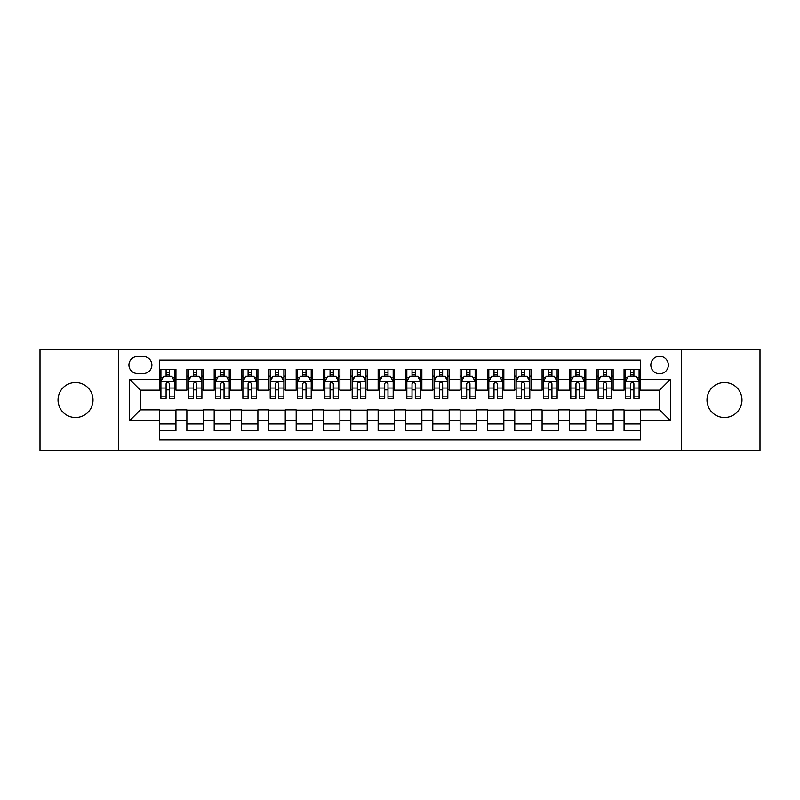 <?xml version="1.0" encoding="UTF-8"?>
<svg xmlns="http://www.w3.org/2000/svg" width="800" height="800" viewBox="0 0 800 800"><rect width="100%" height="100%" fill="white"/><g stroke="black" fill="none" stroke-linecap="round" stroke-linejoin="round"><path stroke-width="1.2" d="M724.48 382.51A17.49 17.49 0 0 0 706.99 400A17.49 17.49 0 0 0 724.48 417.49A17.49 17.49 0 0 0 741.97 400A17.49 17.49 0 0 0 724.48 382.51M75.52 382.51A17.49 17.49 0 0 0 58.03 400A17.49 17.49 0 0 0 75.52 417.49A17.49 17.49 0 0 0 93.01 400A17.49 17.49 0 0 0 75.52 382.51M659.58 356.28A8.74 8.74 0 0 0 650.84 365.02A8.74 8.74 0 0 0 659.58 373.77A8.74 8.74 0 0 0 668.33 365.02A8.74 8.74 0 0 0 659.58 356.28M681.44 450.55L760 450.55L760 349.45L681.44 349.45L681.44 450.55L118.56 450.55L118.56 349.45L40 349.45L40 450.55L118.56 450.55M640.46 369.26L624.06 369.26L624.06 379.23L613.13 379.23L613.13 390.16L624.06 390.16L624.06 379.23M613.13 379.23L613.13 369.26L596.74 369.26L596.74 379.23L585.81 379.23L585.81 390.16L596.74 390.16L596.74 379.23M585.81 379.23L585.81 369.26L569.41 369.26L569.41 379.23L558.48 379.23L558.48 390.16L569.41 390.16L569.41 379.23M558.48 379.23L558.48 369.26L542.09 369.26L542.09 379.23L531.16 379.23L531.16 390.16L542.09 390.16L542.09 379.23M531.16 379.23L531.16 369.26L514.76 369.26L514.76 379.23L503.83 379.23L503.83 390.16L514.76 390.16L514.76 379.23M503.83 379.23L503.83 369.26L487.44 369.26L487.44 379.23L476.51 379.23L476.51 390.16L487.44 390.16L487.44 379.23M476.51 379.23L476.51 369.26L460.11 369.26L460.11 379.23L449.18 379.23L449.18 390.16L460.11 390.16L460.11 379.23M449.18 379.23L449.18 369.26L432.79 369.26L432.79 379.23L421.86 379.23L421.86 390.16L432.79 390.16L432.79 379.23M421.86 379.23L421.86 369.26L405.46 369.26L405.46 379.23L394.54 379.23L394.54 390.16L405.46 390.16L405.46 379.23M394.54 379.23L394.54 369.26L378.14 369.26L378.14 379.23L367.21 379.23L367.21 390.16L378.14 390.16L378.14 379.23M367.21 379.23L367.21 369.26L350.82 369.26L350.82 379.23L339.89 379.23L339.89 390.16L350.82 390.16L350.82 379.23M339.89 379.23L339.89 369.26L323.49 369.26L323.49 379.23L312.56 379.23L312.56 390.16L323.49 390.16L323.49 379.23M312.56 379.23L312.56 369.26L296.17 369.26L296.17 379.23L285.24 379.23L285.24 390.16L296.17 390.16L296.17 379.23M285.24 379.23L285.24 369.26L268.84 369.26L268.84 379.23L257.91 379.23L257.91 390.16L268.84 390.16L268.84 379.23M257.91 379.23L257.91 369.26L241.52 369.26L241.52 379.23L230.59 379.23L230.59 390.16L241.52 390.16L241.52 379.23M230.59 379.23L230.59 369.26L214.19 369.26L214.19 379.23L203.26 379.23L203.26 390.16L214.19 390.16L214.19 379.23M203.26 379.23L203.26 369.26L186.87 369.26L186.87 390.16L175.94 390.16L175.94 369.26L159.54 369.26M159.54 430.74L175.94 430.74L175.94 409.84L186.87 409.84L186.87 430.74L203.26 430.74L203.26 409.84L214.19 409.84L214.19 420.77L203.26 420.77M214.19 420.77L214.19 430.74L230.59 430.74L230.59 409.84L241.52 409.84L241.52 420.77L230.59 420.77M241.52 420.77L241.52 430.74L257.91 430.74L257.91 409.84L268.84 409.84L268.84 420.77L257.91 420.77M268.84 420.77L268.84 430.74L285.24 430.74L285.24 409.84L296.17 409.84L296.17 420.77L285.24 420.77M296.17 420.77L296.17 430.74L312.56 430.74L312.56 409.84L323.49 409.84L323.49 420.77L312.56 420.77M323.49 420.77L323.49 430.74L339.89 430.74L339.89 409.84L350.82 409.84L350.82 420.77L339.89 420.77M350.82 420.77L350.82 430.74L367.21 430.74L367.21 409.84L378.14 409.84L378.14 420.77L367.21 420.77M378.14 420.77L378.14 430.74L394.54 430.74L394.54 409.84L405.46 409.84L405.46 420.77L394.54 420.77M405.46 420.77L405.46 430.74L421.86 430.74L421.86 409.84L432.79 409.84L432.79 420.77L421.86 420.77M432.79 420.77L432.79 430.74L449.18 430.74L449.18 409.84L460.11 409.84L460.11 420.77L449.18 420.77M460.11 420.77L460.11 430.74L476.51 430.74L476.51 409.84L487.44 409.84L487.44 420.77L476.51 420.77M487.44 420.77L487.44 430.74L503.83 430.74L503.83 409.84L514.76 409.84L514.76 420.77L503.83 420.77M514.76 420.77L514.76 430.74L531.16 430.74L531.16 409.84L542.09 409.84L542.09 420.77L531.16 420.77M542.09 420.77L542.09 430.74L558.48 430.74L558.48 409.84L569.41 409.84L569.41 420.77L558.48 420.77M569.41 420.77L569.41 430.74L585.81 430.74L585.81 409.84L596.74 409.84L596.74 420.77L585.81 420.77M596.74 420.77L596.74 430.74L613.13 430.74L613.13 409.84L624.06 409.84L624.06 420.77L613.13 420.77M137.41 373.5L143.42 373.5A8.47 8.47 0 0 0 151.89 365.02A8.47 8.47 0 0 0 143.42 356.55L137.41 356.55A8.47 8.47 0 0 0 128.94 365.02A8.47 8.47 0 0 0 137.41 373.5M681.44 349.45L118.56 349.45M640.46 379.23L640.46 360.11L159.54 360.11L159.54 390.16L140.42 390.16L140.42 409.84L159.54 409.84L159.54 439.89L640.46 439.89L640.46 409.84L659.58 409.84L659.58 390.16L640.46 390.16L640.46 379.23L670.51 379.23L670.51 420.77L640.46 420.77M159.54 420.77L129.49 420.77L129.49 379.23L159.54 379.23M624.06 420.77L624.06 430.74L640.46 430.74M159.54 376.09L160.91 376.09M166.1 376.09L169.38 376.09M174.57 376.09L175.94 376.09M159.54 389.89L160.91 389.89M166.1 389.89L169.38 389.89M174.57 389.89L175.94 389.89M159.54 410.11L175.94 410.11M159.54 423.91L175.94 423.91M186.87 389.89L188.24 389.89M193.43 389.89L196.71 389.89M201.9 389.89L203.26 389.89M186.87 376.09L188.24 376.09M193.43 376.09L196.71 376.09M201.9 376.09L203.26 376.09M186.87 410.11L203.26 410.11M186.87 423.91L203.26 423.91M214.19 410.11L230.59 410.11M214.19 423.91L230.59 423.91M214.19 376.09L215.56 376.09M220.75 376.09L224.03 376.09M229.22 376.09L230.59 376.09M214.19 389.89L215.56 389.89M220.75 389.89L224.03 389.89M229.22 389.89L230.59 389.89M241.52 410.11L257.91 410.11M241.52 423.91L257.91 423.91M241.52 376.09L242.88 376.09M248.08 376.09L251.35 376.09M256.55 376.09L257.91 376.09M241.52 389.89L242.88 389.89M248.08 389.89L251.35 389.89M256.55 389.89L257.91 389.89M268.84 410.11L285.24 410.11M268.84 423.91L285.24 423.91M268.84 376.09L270.21 376.09M275.4 376.09L278.68 376.09M283.87 376.09L285.24 376.09M268.84 389.89L270.21 389.89M275.4 389.89L278.68 389.89M283.87 389.89L285.24 389.89M296.17 410.11L312.56 410.11M296.17 423.91L312.56 423.91M296.17 376.09L297.53 376.09M302.72 376.09L306 376.09M311.2 376.09L312.56 376.09M296.17 389.89L297.53 389.89M302.72 389.89L306 389.89M311.2 389.89L312.56 389.89M323.49 410.11L339.89 410.11M323.49 423.91L339.89 423.91M323.49 376.09L324.86 376.09M330.05 376.09L333.33 376.09M338.52 376.09L339.89 376.09M323.49 389.89L324.86 389.89M330.05 389.89L333.33 389.89M338.52 389.89L339.89 389.89M350.82 410.11L367.21 410.11M350.82 423.91L367.21 423.91M350.82 376.09L352.18 376.09M357.37 376.09L360.65 376.09M365.84 376.09L367.21 376.09M350.82 389.89L352.18 389.89M357.37 389.89L360.65 389.89M365.84 389.89L367.21 389.89M378.14 410.11L394.54 410.11M378.14 423.91L394.54 423.91M378.14 376.09L379.51 376.09M384.7 376.09L387.98 376.09M393.17 376.09L394.54 376.09M378.14 389.89L379.51 389.89M384.7 389.89L387.98 389.89M393.17 389.89L394.54 389.89M405.46 410.11L421.86 410.11M405.46 423.91L421.86 423.91M405.46 376.09L406.83 376.09M412.02 376.09L415.3 376.09M420.49 376.09L421.86 376.09M405.46 389.89L406.83 389.89M412.02 389.89L415.3 389.89M420.49 389.89L421.86 389.89M432.79 410.11L449.18 410.11M432.79 423.91L449.18 423.91M432.79 376.09L434.16 376.09M439.35 376.09L442.63 376.09M447.82 376.09L449.18 376.09M432.79 389.89L434.16 389.89M439.35 389.89L442.63 389.89M447.82 389.89L449.18 389.89M460.11 410.11L476.51 410.11M460.11 423.91L476.51 423.91M460.11 376.09L461.48 376.09M466.67 376.09L469.95 376.09M475.14 376.09L476.51 376.09M460.11 389.89L461.48 389.89M466.67 389.89L469.95 389.89M475.14 389.89L476.51 389.89M487.44 410.11L503.83 410.11M487.44 423.91L503.83 423.91M487.44 376.09L488.8 376.09M494 376.09L497.28 376.09M502.47 376.09L503.83 376.09M487.44 389.89L488.8 389.89M494 389.89L497.28 389.89M502.47 389.89L503.83 389.89M514.76 410.11L531.16 410.11M514.76 423.91L531.16 423.91M514.76 376.09L516.13 376.09M521.32 376.09L524.6 376.09M529.79 376.09L531.16 376.09M514.76 389.89L516.13 389.89M521.32 389.89L524.6 389.89M529.79 389.89L531.16 389.89M542.09 410.11L558.48 410.11M542.09 423.91L558.48 423.91M542.09 376.09L543.45 376.09M548.65 376.09L551.92 376.09M557.12 376.09L558.48 376.09M542.09 389.89L543.45 389.89M548.65 389.89L551.92 389.89M557.12 389.89L558.48 389.89M569.41 410.11L585.81 410.11M569.41 423.91L585.81 423.91M569.41 376.09L570.78 376.09M575.97 376.09L579.25 376.09M584.44 376.09L585.81 376.09M569.41 389.89L570.78 389.89M575.97 389.89L579.25 389.89M584.44 389.89L585.81 389.89M596.74 410.11L613.13 410.11M596.74 423.91L613.13 423.91M596.74 376.09L598.1 376.09M603.29 376.09L606.57 376.09M611.76 376.09L613.13 376.09M596.74 389.89L598.1 389.89M603.29 389.89L606.57 389.89M611.76 389.89L613.13 389.89M624.06 410.11L640.46 410.11M624.06 423.91L640.46 423.91M624.06 376.09L625.43 376.09M630.62 376.09L633.9 376.09M639.09 376.09L640.46 376.09M624.06 389.89L625.43 389.89M630.62 389.89L633.9 389.89M639.09 389.89L640.46 389.89M140.42 390.16L129.49 379.23M140.42 409.84L129.49 420.77M670.51 379.23L659.58 390.16M670.51 420.77L659.58 409.84M169.38 372.81L166.1 372.81M174.57 396.13L169.38 396.13L169.38 398.36L174.57 398.36L174.57 381.69L171.84 376.23L163.64 376.23L160.91 381.69L160.91 398.36L166.1 398.36L166.1 396.13L160.91 396.13M160.91 381.69L160.91 369.26M174.57 381.69L174.57 369.26M166.1 376.23L166.1 369.26M169.38 369.26L169.38 376.23M169.38 396.13L169.38 383.74C168.29 381.64 167.2 381.64 166.1 383.74L166.1 396.13M196.71 372.81L193.43 372.81M201.9 396.13L196.71 396.13L196.71 398.36L201.9 398.36L201.9 381.69L199.17 376.23L190.97 376.23L188.24 381.69L188.24 398.36L193.43 398.36L193.43 396.13L188.24 396.13M188.24 381.69L188.24 369.26M201.9 381.69L201.9 369.26M193.43 376.23L193.43 369.26M196.71 369.26L196.71 376.23M196.71 396.13L196.71 383.74C195.61 381.64 194.52 381.64 193.43 383.74L193.43 396.13M224.03 372.81L220.75 372.81M229.22 396.13L224.03 396.13L224.03 398.36L229.22 398.36L229.22 381.69L226.49 376.23L218.29 376.23L215.56 381.69L215.56 398.36L220.75 398.36L220.75 396.13L215.56 396.13M215.56 381.69L215.56 369.26M229.22 381.69L229.22 369.26M220.75 376.23L220.75 369.26M224.03 369.26L224.03 376.23M224.03 396.13L224.03 383.74C222.94 381.64 221.85 381.64 220.75 383.74L220.75 396.13M251.35 372.81L248.08 372.81M256.55 396.13L251.35 396.13L251.35 398.36L256.55 398.36L256.55 381.69L253.81 376.23L245.62 376.23L242.88 381.69L242.88 398.36L248.08 398.36L248.08 396.13L242.88 396.13M242.88 381.69L242.88 369.26M256.55 381.69L256.55 369.26M248.08 376.23L248.08 369.26M251.35 369.26L251.35 376.23M251.35 396.13L251.35 383.74C250.26 381.64 249.17 381.64 248.08 383.74L248.08 396.13M278.68 372.81L275.4 372.81M283.87 396.13L278.68 396.13L278.68 398.36L283.87 398.36L283.87 381.69L281.14 376.23L272.94 376.23L270.21 381.69L270.21 398.36L275.4 398.36L275.4 396.13L270.21 396.13M270.21 381.69L270.21 369.26M283.87 381.69L283.87 369.26M275.4 376.23L275.4 369.26M278.68 369.26L278.68 376.23M278.68 396.13L278.68 383.74C277.59 381.64 276.49 381.64 275.4 383.74L275.4 396.13M306 372.81L302.72 372.81M311.2 396.13L306 396.13L306 398.36L311.2 398.36L311.2 381.69L308.46 376.23L300.27 376.23L297.53 381.69L297.53 398.36L302.72 398.36L302.72 396.13L297.53 396.13M297.53 381.69L297.53 369.26M311.2 381.69L311.2 369.26M302.72 376.23L302.72 369.26M306 369.26L306 376.23M306 396.13L306 383.74C304.91 381.64 303.82 381.64 302.72 383.74L302.72 396.13M333.33 372.81L330.05 372.81M338.52 396.13L333.33 396.13L333.33 398.36L338.52 398.36L338.52 381.69L335.79 376.23L327.59 376.23L324.86 381.69L324.86 398.36L330.05 398.36L330.05 396.13L324.86 396.13M324.86 381.69L324.86 369.26M338.52 381.69L338.52 369.26M330.05 376.23L330.05 369.26M333.33 369.26L333.33 376.23M333.33 396.13L333.33 383.74C332.24 381.64 331.14 381.64 330.05 383.74L330.05 396.13M360.65 372.81L357.37 372.81M365.84 396.13L360.65 396.13L360.65 398.36L365.84 398.36L365.84 381.69L363.11 376.23L354.91 376.23L352.18 381.69L352.18 398.36L357.37 398.36L357.37 396.13L352.18 396.13M352.18 381.69L352.18 369.26M365.84 381.69L365.84 369.26M357.37 376.23L357.37 369.26M360.65 369.26L360.65 376.23M360.65 396.13L360.65 383.74C359.56 381.64 358.47 381.64 357.37 383.74L357.37 396.13M387.98 372.81L384.7 372.81M393.17 396.13L387.98 396.13L387.98 398.36L393.17 398.36L393.17 381.69L390.44 376.23L382.24 376.23L379.51 381.69L379.51 398.36L384.7 398.36L384.7 396.13L379.51 396.13M379.51 381.69L379.51 369.26M393.17 381.69L393.17 369.26M384.7 376.23L384.7 369.26M387.98 369.26L387.98 376.23M387.98 396.13L387.98 383.74C386.89 381.64 385.79 381.64 384.7 383.74L384.7 396.13M415.3 372.81L412.02 372.81M420.49 396.13L415.3 396.13L415.3 398.36L420.49 398.36L420.49 381.69L417.76 376.23L409.56 376.23L406.83 381.69L406.83 398.36L412.02 398.36L412.02 396.13L406.83 396.13M406.83 381.69L406.83 369.26M420.49 381.69L420.49 369.26M412.02 376.23L412.02 369.26M415.3 369.26L415.3 376.23M415.3 396.13L415.3 383.74C414.21 381.64 413.12 381.64 412.02 383.74L412.02 396.13M442.63 372.81L439.35 372.81M447.82 396.13L442.63 396.13L442.63 398.36L447.82 398.36L447.82 381.69L445.09 376.23L436.89 376.23L434.16 381.69L434.16 398.36L439.35 398.36L439.35 396.13L434.16 396.13M434.16 381.69L434.16 369.26M447.82 381.69L447.82 369.26M439.35 376.23L439.35 369.26M442.63 369.26L442.63 376.23M442.63 396.13L442.63 383.74C441.53 381.64 440.44 381.64 439.35 383.74L439.35 396.13M469.95 372.81L466.67 372.81M475.14 396.13L469.95 396.13L469.95 398.36L475.14 398.36L475.14 381.69L472.41 376.23L464.21 376.23L461.48 381.69L461.48 398.36L466.67 398.36L466.67 396.13L461.48 396.13M461.48 381.69L461.48 369.26M475.14 381.69L475.14 369.26M466.67 376.23L466.67 369.26M469.95 369.26L469.95 376.23M469.95 396.13L469.95 383.74C468.86 381.64 467.77 381.64 466.67 383.74L466.67 396.13M497.28 372.81L494 372.81M502.47 396.13L497.28 396.13L497.28 398.36L502.47 398.36L502.47 381.69L499.73 376.23L491.54 376.23L488.8 381.69L488.8 398.36L494 398.36L494 396.13L488.8 396.13M488.8 381.69L488.8 369.26M502.47 381.69L502.47 369.26M494 376.23L494 369.26M497.28 369.26L497.28 376.23M497.28 396.13L497.28 383.74C496.18 381.64 495.09 381.64 494 383.74L494 396.13M524.6 372.81L521.32 372.81M529.79 396.13L524.6 396.13L524.6 398.36L529.79 398.36L529.79 381.69L527.06 376.23L518.86 376.23L516.13 381.69L516.13 398.36L521.32 398.36L521.32 396.13L516.13 396.13M516.13 381.69L516.13 369.26M529.79 381.69L529.79 369.26M521.32 376.23L521.32 369.26M524.6 369.26L524.6 376.23M524.6 396.13L524.6 383.74C523.51 381.64 522.42 381.64 521.32 383.74L521.32 396.13M551.92 372.81L548.65 372.81M557.12 396.13L551.92 396.13L551.92 398.36L557.12 398.36L557.12 381.69L554.38 376.23L546.19 376.23L543.45 381.69L543.45 398.36L548.65 398.36L548.65 396.13L543.45 396.13M543.45 381.69L543.45 369.26M557.12 381.69L557.12 369.26M548.65 376.23L548.65 369.26M551.92 369.26L551.92 376.23M551.92 396.13L551.92 383.74C550.83 381.64 549.74 381.64 548.65 383.74L548.65 396.13M579.25 372.81L575.97 372.81M584.44 396.13L579.25 396.13L579.25 398.36L584.44 398.36L584.44 381.69L581.71 376.23L573.51 376.23L570.78 381.69L570.78 398.36L575.97 398.36L575.97 396.13L570.78 396.13M570.78 381.69L570.78 369.26M584.44 381.69L584.44 369.26M575.97 376.23L575.97 369.26M579.25 369.26L579.25 376.23M579.25 396.13L579.25 383.74C578.16 381.64 577.06 381.64 575.97 383.74L575.97 396.13M606.57 372.81L603.29 372.81M611.76 396.13L606.57 396.13L606.57 398.36L611.76 398.36L611.76 381.69L609.03 376.23L600.83 376.23L598.1 381.69L598.1 398.36L603.29 398.36L603.29 396.13L598.1 396.13M598.1 381.69L598.1 369.26M611.76 381.69L611.76 369.26M603.29 376.23L603.29 369.26M606.57 369.26L606.57 376.23M606.57 396.13L606.57 383.74C605.48 381.64 604.39 381.64 603.29 383.74L603.29 396.13M633.9 372.81L630.62 372.81M639.09 396.13L633.9 396.13L633.9 398.36L639.09 398.36L639.09 381.69L636.36 376.23L628.16 376.23L625.43 381.69L625.43 398.36L630.62 398.36L630.62 396.13L625.43 396.13M625.43 381.69L625.43 369.26M639.09 381.69L639.09 369.26M630.62 376.23L630.62 369.26M633.9 369.26L633.9 376.23M633.9 396.13L633.9 383.74C632.81 381.64 631.71 381.64 630.62 383.74L630.62 396.13M186.87 420.77L175.94 420.77M186.87 379.23L175.94 379.23M174.5 381.56L160.98 381.56M160.91 377.73L162.89 377.73M172.59 377.73L174.57 377.73M166.1 388.03L160.91 388.03M174.57 388.03L169.38 388.03M169.38 374.55L166.1 374.55M201.83 381.56L188.3 381.56M188.24 377.73L190.22 377.73M199.92 377.73L201.9 377.73M193.43 388.03L188.24 388.03M201.9 388.03L196.71 388.03M196.71 374.55L193.43 374.55M229.15 381.56L215.63 381.56M215.56 377.73L217.54 377.73M227.24 377.73L229.22 377.73M220.75 388.03L215.56 388.03M229.22 388.03L224.03 388.03M224.03 374.55L220.75 374.55M256.48 381.56L242.95 381.56M242.88 377.73L244.86 377.73M254.57 377.73L256.55 377.73M248.08 388.03L242.88 388.03M256.55 388.03L251.35 388.03M251.35 374.55L248.08 374.55M283.8 381.56L270.28 381.56M270.21 377.73L272.19 377.73M281.89 377.73L283.87 377.73M275.4 388.03L270.21 388.03M283.87 388.03L278.68 388.03M278.68 374.55L275.4 374.55M311.13 381.56L297.6 381.56M297.53 377.73L299.51 377.73M309.21 377.73L311.2 377.73M302.72 388.03L297.53 388.03M311.2 388.03L306 388.03M306 374.55L302.72 374.55M338.45 381.56L324.93 381.56M324.86 377.73L326.84 377.73M336.54 377.73L338.52 377.73M330.05 388.03L324.86 388.03M338.52 388.03L333.33 388.03M333.33 374.55L330.05 374.55M365.78 381.56L352.25 381.56M352.18 377.73L354.16 377.73M363.86 377.73L365.84 377.73M357.37 388.03L352.18 388.03M365.84 388.03L360.65 388.03M360.65 374.55L357.37 374.55M393.1 381.56L379.57 381.56M379.51 377.73L381.49 377.73M391.19 377.73L393.17 377.73M384.7 388.03L379.51 388.03M393.17 388.03L387.98 388.03M387.98 374.55L384.7 374.55M420.43 381.56L406.9 381.56M406.83 377.73L408.81 377.73M418.51 377.73L420.49 377.73M412.02 388.03L406.83 388.03M420.49 388.03L415.3 388.03M415.3 374.55L412.02 374.55M447.75 381.56L434.22 381.56M434.16 377.73L436.14 377.73M445.84 377.73L447.82 377.73M439.35 388.03L434.16 388.03M447.82 388.03L442.63 388.03M442.63 374.55L439.35 374.55M475.07 381.56L461.55 381.56M461.48 377.73L463.46 377.73M473.16 377.73L475.14 377.73M466.67 388.03L461.48 388.03M475.14 388.03L469.95 388.03M469.95 374.55L466.67 374.55M502.4 381.56L488.87 381.56M488.8 377.73L490.79 377.73M500.49 377.73L502.47 377.73M494 388.03L488.8 388.03M502.47 388.03L497.28 388.03M497.28 374.55L494 374.55M529.72 381.56L516.2 381.56M516.13 377.73L518.11 377.73M527.81 377.73L529.79 377.73M521.32 388.03L516.13 388.03M529.79 388.03L524.6 388.03M524.6 374.55L521.32 374.55M557.05 381.56L543.52 381.56M543.45 377.73L545.43 377.73M555.14 377.73L557.12 377.73M548.65 388.03L543.45 388.03M557.12 388.03L551.92 388.03M551.92 374.55L548.65 374.55M584.37 381.56L570.85 381.56M570.78 377.73L572.76 377.73M582.46 377.73L584.44 377.73M575.97 388.03L570.78 388.03M584.44 388.03L579.25 388.03M579.25 374.55L575.97 374.55M611.7 381.56L598.17 381.56M598.1 377.73L600.08 377.73M609.78 377.73L611.76 377.73M603.29 388.03L598.1 388.03M611.76 388.03L606.57 388.03M606.57 374.55L603.29 374.55M639.02 381.56L625.5 381.56M625.43 377.73L627.41 377.73M637.11 377.73L639.09 377.73M630.62 388.03L625.43 388.03M639.09 388.03L633.9 388.03M633.9 374.55L630.62 374.55"/></g></svg>
